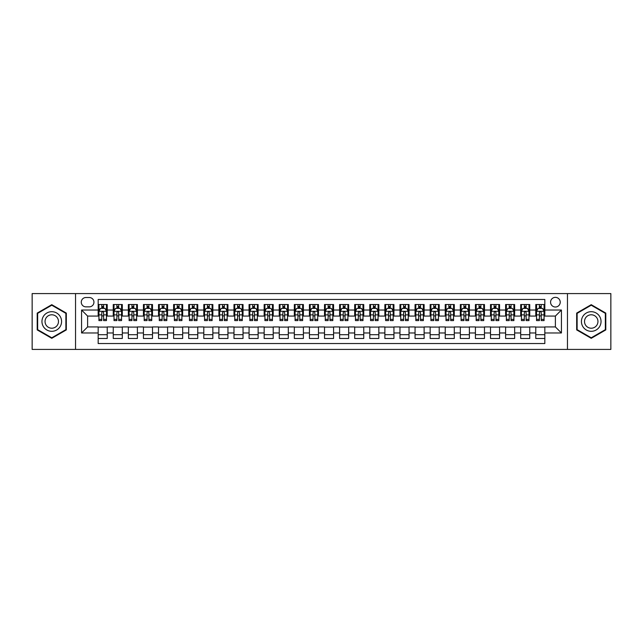 <?xml version="1.0" encoding="UTF-8"?>
<svg xmlns="http://www.w3.org/2000/svg" width="643" height="643" viewBox="0 0 643 643"><rect width="100%" height="100%" fill="white"/><g stroke="black" fill="none" stroke-linecap="round" stroke-linejoin="round"><path stroke-width="0.96" d="M555.391 297.355A4.831 4.831 0 0 0 550.569 302.186A4.831 4.831 0 0 0 555.391 307.016A4.831 4.831 0 0 0 560.222 302.186A4.831 4.831 0 0 0 555.391 297.355M567.464 349.414L610.85 349.414L610.85 293.586L567.464 293.586L567.464 349.414L75.536 349.414L75.536 293.586L32.15 293.586L32.15 349.414L75.536 349.414M544.83 304.525L535.78 304.525L535.78 310.03L529.744 310.03L529.744 316.067L535.78 316.067L535.78 310.03M529.744 310.03L529.744 304.525L520.685 304.525L520.685 310.03L514.649 310.03L514.649 316.067L520.685 316.067L520.685 310.03M514.649 310.03L514.649 304.525L505.599 304.525L505.599 310.03L499.563 310.03L499.563 316.067L505.599 316.067L505.599 310.03M499.563 310.03L499.563 304.525L490.505 304.525L490.505 310.03L484.468 310.03L484.468 316.067L490.505 316.067L490.505 310.03M484.468 310.03L484.468 304.525L475.418 304.525L475.418 310.03L469.382 310.03L469.382 316.067L475.418 316.067L475.418 310.03M469.382 310.03L469.382 304.525L460.324 304.525L460.324 310.03L454.296 310.03L454.296 316.067L460.324 316.067L460.324 310.03M454.296 310.03L454.296 304.525L445.237 304.525L445.237 310.03L439.201 310.03L439.201 316.067L445.237 316.067L445.237 310.03M439.201 310.03L439.201 304.525L430.151 304.525L430.151 310.03L424.115 310.03L424.115 316.067L430.151 316.067L430.151 310.03M424.115 310.03L424.115 304.525L415.056 304.525L415.056 310.03L409.02 310.03L409.02 316.067L415.056 316.067L415.056 310.03M409.02 310.03L409.02 304.525L399.97 304.525L399.97 310.03L393.934 310.03L393.934 316.067L399.97 316.067L399.97 310.03M393.934 310.03L393.934 304.525L384.876 304.525L384.876 310.03L378.84 310.03L378.84 316.067L384.876 316.067L384.876 310.03M378.84 310.03L378.84 304.525L369.789 304.525L369.789 310.03L363.753 310.03L363.753 316.067L369.789 316.067L369.789 310.03M363.753 310.03L363.753 304.525L354.695 304.525L354.695 310.03L348.659 310.03L348.659 316.067L354.695 316.067L354.695 310.03M348.659 310.03L348.659 304.525L339.608 304.525L339.608 310.03L333.572 310.03L333.572 316.067L339.608 316.067L339.608 310.03M333.572 310.03L333.572 304.525L324.514 304.525L324.514 310.03L318.486 310.03L318.486 316.067L324.514 316.067L324.514 310.03M318.486 310.03L318.486 304.525L309.428 304.525L309.428 310.03L303.392 310.03L303.392 316.067L309.428 316.067L309.428 310.03M303.392 310.03L303.392 304.525L294.341 304.525L294.341 310.03L288.305 310.03L288.305 316.067L294.341 316.067L294.341 310.03M288.305 310.03L288.305 304.525L279.247 304.525L279.247 310.03L273.211 310.03L273.211 316.067L279.247 316.067L279.247 310.03M273.211 310.03L273.211 304.525L264.16 304.525L264.16 310.03L258.124 310.03L258.124 316.067L264.16 316.067L264.16 310.03M258.124 310.03L258.124 304.525L249.066 304.525L249.066 310.03L243.03 310.03L243.03 316.067L249.066 316.067L249.066 310.03M243.03 310.03L243.03 304.525L233.98 304.525L233.98 310.03L227.944 310.03L227.944 316.067L233.98 316.067L233.98 310.03M227.944 310.03L227.944 304.525L218.885 304.525L218.885 310.03L212.849 310.03L212.849 316.067L218.885 316.067L218.885 310.03M212.849 310.03L212.849 304.525L203.799 304.525L203.799 310.03L197.763 310.03L197.763 316.067L203.799 316.067L203.799 310.03M197.763 310.03L197.763 304.525L188.704 304.525L188.704 310.03L182.676 310.03L182.676 316.067L188.704 316.067L188.704 310.03M182.676 310.03L182.676 304.525L173.618 304.525L173.618 310.03L167.582 310.03L167.582 316.067L173.618 316.067L173.618 310.03M167.582 310.03L167.582 304.525L158.532 304.525L158.532 310.03L152.495 310.03L152.495 316.067L158.532 316.067L158.532 310.03M152.495 310.03L152.495 304.525L143.437 304.525L143.437 310.03L137.401 310.03L137.401 316.067L143.437 316.067L143.437 310.03M137.401 310.03L137.401 304.525L128.351 304.525L128.351 310.03L122.315 310.03L122.315 316.067L128.351 316.067L128.351 310.03M122.315 310.03L122.315 304.525L113.256 304.525L113.256 316.067L107.22 316.067L107.22 304.525L98.17 304.525M98.17 338.475L107.22 338.475L107.22 326.933L113.256 326.933L113.256 338.475L122.315 338.475L122.315 326.933L128.351 326.933L128.351 332.97L122.315 332.97M128.351 332.97L128.351 338.475L137.401 338.475L137.401 326.933L143.437 326.933L143.437 332.97L137.401 332.97M143.437 332.97L143.437 338.475L152.495 338.475L152.495 326.933L158.532 326.933L158.532 332.97L152.495 332.97M158.532 332.97L158.532 338.475L167.582 338.475L167.582 326.933L173.618 326.933L173.618 332.97L167.582 332.97M173.618 332.97L173.618 338.475L182.676 338.475L182.676 326.933L188.704 326.933L188.704 332.97L182.676 332.97M188.704 332.97L188.704 338.475L197.763 338.475L197.763 326.933L203.799 326.933L203.799 332.97L197.763 332.97M203.799 332.97L203.799 338.475L212.849 338.475L212.849 326.933L218.885 326.933L218.885 332.97L212.849 332.97M218.885 332.97L218.885 338.475L227.944 338.475L227.944 326.933L233.98 326.933L233.98 332.97L227.944 332.97M233.98 332.97L233.98 338.475L243.03 338.475L243.03 326.933L249.066 326.933L249.066 332.97L243.03 332.97M249.066 332.97L249.066 338.475L258.124 338.475L258.124 326.933L264.16 326.933L264.16 332.97L258.124 332.97M264.16 332.97L264.16 338.475L273.211 338.475L273.211 326.933L279.247 326.933L279.247 332.97L273.211 332.97M279.247 332.97L279.247 338.475L288.305 338.475L288.305 326.933L294.341 326.933L294.341 332.97L288.305 332.97M294.341 332.97L294.341 338.475L303.392 338.475L303.392 326.933L309.428 326.933L309.428 332.97L303.392 332.97M309.428 332.97L309.428 338.475L318.486 338.475L318.486 326.933L324.514 326.933L324.514 332.97L318.486 332.97M324.514 332.97L324.514 338.475L333.572 338.475L333.572 326.933L339.608 326.933L339.608 332.97L333.572 332.97M339.608 332.97L339.608 338.475L348.659 338.475L348.659 326.933L354.695 326.933L354.695 332.97L348.659 332.97M354.695 332.97L354.695 338.475L363.753 338.475L363.753 326.933L369.789 326.933L369.789 332.97L363.753 332.97M369.789 332.97L369.789 338.475L378.84 338.475L378.84 326.933L384.876 326.933L384.876 332.97L378.84 332.97M384.876 332.97L384.876 338.475L393.934 338.475L393.934 326.933L399.97 326.933L399.97 332.97L393.934 332.97M399.97 332.97L399.97 338.475L409.02 338.475L409.02 326.933L415.056 326.933L415.056 332.97L409.02 332.97M415.056 332.97L415.056 338.475L424.115 338.475L424.115 326.933L430.151 326.933L430.151 332.97L424.115 332.97M430.151 332.97L430.151 338.475L439.201 338.475L439.201 326.933L445.237 326.933L445.237 332.97L439.201 332.97M445.237 332.97L445.237 338.475L454.296 338.475L454.296 326.933L460.324 326.933L460.324 332.97L454.296 332.97M460.324 332.97L460.324 338.475L469.382 338.475L469.382 326.933L475.418 326.933L475.418 332.97L469.382 332.97M475.418 332.97L475.418 338.475L484.468 338.475L484.468 326.933L490.505 326.933L490.505 332.97L484.468 332.97M490.505 332.97L490.505 338.475L499.563 338.475L499.563 326.933L505.599 326.933L505.599 332.97L499.563 332.97M505.599 332.97L505.599 338.475L514.649 338.475L514.649 326.933L520.685 326.933L520.685 332.97L514.649 332.97M520.685 332.97L520.685 338.475L529.744 338.475L529.744 326.933L535.78 326.933L535.78 332.97L529.744 332.97M85.945 306.864L89.264 306.864A4.678 4.678 0 0 0 93.942 302.186A4.678 4.678 0 0 0 89.264 297.508L85.945 297.508A4.678 4.678 0 0 0 81.267 302.186A4.678 4.678 0 0 0 85.945 306.864M567.464 293.586L75.536 293.586M544.83 310.03L544.83 299.469L98.17 299.469L98.17 316.067L87.609 316.067L87.609 326.933L98.17 326.933L98.17 343.531L544.83 343.531L544.83 326.933L555.391 326.933L555.391 316.067L544.83 316.067L544.83 310.03L561.427 310.03L561.427 332.97L544.83 332.97M98.17 332.97L81.573 332.97L81.573 310.03L98.17 310.03M535.78 332.97L535.78 338.475L544.83 338.475M98.17 308.294L98.926 308.294M101.787 308.294L103.603 308.294M106.465 308.294L107.22 308.294M98.17 315.914L98.926 315.914M101.787 315.914L103.603 315.914M106.465 315.914L107.22 315.914M98.17 327.086L107.22 327.086M98.17 334.706L107.22 334.706M113.256 315.914L114.012 315.914M116.881 315.914L118.69 315.914M121.559 315.914L122.315 315.914M113.256 308.294L114.012 308.294M116.881 308.294L118.69 308.294M121.559 308.294L122.315 308.294M113.256 327.086L122.315 327.086M113.256 334.706L122.315 334.706M128.351 327.086L137.401 327.086M128.351 334.706L137.401 334.706M128.351 308.294L129.106 308.294M131.968 308.294L133.784 308.294M136.646 308.294L137.401 308.294M128.351 315.914L129.106 315.914M131.968 315.914L133.784 315.914M136.646 315.914L137.401 315.914M143.437 327.086L152.495 327.086M143.437 334.706L152.495 334.706M143.437 308.294L144.193 308.294M147.062 308.294L148.871 308.294M151.74 308.294L152.495 308.294M143.437 315.914L144.193 315.914M147.062 315.914L148.871 315.914M151.74 315.914L152.495 315.914M158.532 327.086L167.582 327.086M158.532 334.706L167.582 334.706M158.532 308.294L159.279 308.294M162.149 308.294L163.957 308.294M166.826 308.294L167.582 308.294M158.532 315.914L159.279 315.914M162.149 315.914L163.957 315.914M166.826 315.914L167.582 315.914M173.618 327.086L182.676 327.086M173.618 334.706L182.676 334.706M173.618 308.294L174.374 308.294M177.243 308.294L179.051 308.294M181.921 308.294L182.676 308.294M173.618 315.914L174.374 315.914M177.243 315.914L179.051 315.914M181.921 315.914L182.676 315.914M188.704 327.086L197.763 327.086M188.704 334.706L197.763 334.706M188.704 308.294L189.46 308.294M192.329 308.294L194.138 308.294M197.007 308.294L197.763 308.294M188.704 315.914L189.46 315.914M192.329 315.914L194.138 315.914M197.007 315.914L197.763 315.914M203.799 327.086L212.849 327.086M203.799 334.706L212.849 334.706M203.799 308.294L204.554 308.294M207.424 308.294L209.232 308.294M212.102 308.294L212.849 308.294M203.799 315.914L204.554 315.914M207.424 315.914L209.232 315.914M212.102 315.914L212.849 315.914M218.885 327.086L227.944 327.086M218.885 334.706L227.944 334.706M218.885 308.294L219.641 308.294M222.51 308.294L224.319 308.294M227.188 308.294L227.944 308.294M218.885 315.914L219.641 315.914M222.51 315.914L224.319 315.914M227.188 315.914L227.944 315.914M233.98 327.086L243.03 327.086M233.98 334.706L243.03 334.706M233.98 308.294L234.735 308.294M237.597 308.294L239.413 308.294M242.274 308.294L243.03 308.294M233.98 315.914L234.735 315.914M237.597 315.914L239.413 315.914M242.274 315.914L243.03 315.914M249.066 327.086L258.124 327.086M249.066 334.706L258.124 334.706M249.066 308.294L249.822 308.294M252.691 308.294L254.499 308.294M257.369 308.294L258.124 308.294M249.066 315.914L249.822 315.914M252.691 315.914L254.499 315.914M257.369 315.914L258.124 315.914M264.16 327.086L273.211 327.086M264.16 334.706L273.211 334.706M264.16 308.294L264.916 308.294M267.777 308.294L269.594 308.294M272.455 308.294L273.211 308.294M264.16 315.914L264.916 315.914M267.777 315.914L269.594 315.914M272.455 315.914L273.211 315.914M279.247 327.086L288.305 327.086M279.247 334.706L288.305 334.706M279.247 308.294L280.002 308.294M282.872 308.294L284.68 308.294M287.55 308.294L288.305 308.294M279.247 315.914L280.002 315.914M282.872 315.914L284.68 315.914M287.55 315.914L288.305 315.914M294.341 327.086L303.392 327.086M294.341 334.706L303.392 334.706M294.341 308.294L295.089 308.294M297.958 308.294L299.767 308.294M302.636 308.294L303.392 308.294M294.341 315.914L295.089 315.914M297.958 315.914L299.767 315.914M302.636 315.914L303.392 315.914M309.428 327.086L318.486 327.086M309.428 334.706L318.486 334.706M309.428 308.294L310.183 308.294M313.053 308.294L314.861 308.294M317.73 308.294L318.486 308.294M309.428 315.914L310.183 315.914M313.053 315.914L314.861 315.914M317.73 315.914L318.486 315.914M324.514 327.086L333.572 327.086M324.514 334.706L333.572 334.706M324.514 308.294L325.27 308.294M328.139 308.294L329.947 308.294M332.817 308.294L333.572 308.294M324.514 315.914L325.27 315.914M328.139 315.914L329.947 315.914M332.817 315.914L333.572 315.914M339.608 327.086L348.659 327.086M339.608 334.706L348.659 334.706M339.608 308.294L340.364 308.294M343.233 308.294L345.042 308.294M347.911 308.294L348.659 308.294M339.608 315.914L340.364 315.914M343.233 315.914L345.042 315.914M347.911 315.914L348.659 315.914M354.695 327.086L363.753 327.086M354.695 334.706L363.753 334.706M354.695 308.294L355.45 308.294M358.32 308.294L360.128 308.294M362.998 308.294L363.753 308.294M354.695 315.914L355.45 315.914M358.32 315.914L360.128 315.914M362.998 315.914L363.753 315.914M369.789 327.086L378.84 327.086M369.789 334.706L378.84 334.706M369.789 308.294L370.545 308.294M373.406 308.294L375.223 308.294M378.084 308.294L378.84 308.294M369.789 315.914L370.545 315.914M373.406 315.914L375.223 315.914M378.084 315.914L378.84 315.914M384.876 327.086L393.934 327.086M384.876 334.706L393.934 334.706M384.876 308.294L385.631 308.294M388.501 308.294L390.309 308.294M393.178 308.294L393.934 308.294M384.876 315.914L385.631 315.914M388.501 315.914L390.309 315.914M393.178 315.914L393.934 315.914M399.97 327.086L409.02 327.086M399.97 334.706L409.02 334.706M399.97 308.294L400.726 308.294M403.587 308.294L405.403 308.294M408.265 308.294L409.02 308.294M399.97 315.914L400.726 315.914M403.587 315.914L405.403 315.914M408.265 315.914L409.02 315.914M415.056 327.086L424.115 327.086M415.056 334.706L424.115 334.706M415.056 308.294L415.812 308.294M418.681 308.294L420.49 308.294M423.359 308.294L424.115 308.294M415.056 315.914L415.812 315.914M418.681 315.914L420.49 315.914M423.359 315.914L424.115 315.914M430.151 327.086L439.201 327.086M430.151 334.706L439.201 334.706M430.151 308.294L430.898 308.294M433.768 308.294L435.576 308.294M438.446 308.294L439.201 308.294M430.151 315.914L430.898 315.914M433.768 315.914L435.576 315.914M438.446 315.914L439.201 315.914M445.237 327.086L454.296 327.086M445.237 334.706L454.296 334.706M445.237 308.294L445.993 308.294M448.862 308.294L450.671 308.294M453.54 308.294L454.296 308.294M445.237 315.914L445.993 315.914M448.862 315.914L450.671 315.914M453.54 315.914L454.296 315.914M460.324 327.086L469.382 327.086M460.324 334.706L469.382 334.706M460.324 308.294L461.079 308.294M463.949 308.294L465.757 308.294M468.626 308.294L469.382 308.294M460.324 315.914L461.079 315.914M463.949 315.914L465.757 315.914M468.626 315.914L469.382 315.914M475.418 327.086L484.468 327.086M475.418 334.706L484.468 334.706M475.418 308.294L476.174 308.294M479.043 308.294L480.851 308.294M483.721 308.294L484.468 308.294M475.418 315.914L476.174 315.914M479.043 315.914L480.851 315.914M483.721 315.914L484.468 315.914M490.505 327.086L499.563 327.086M490.505 334.706L499.563 334.706M490.505 308.294L491.26 308.294M494.129 308.294L495.938 308.294M498.807 308.294L499.563 308.294M490.505 315.914L491.26 315.914M494.129 315.914L495.938 315.914M498.807 315.914L499.563 315.914M505.599 327.086L514.649 327.086M505.599 334.706L514.649 334.706M505.599 308.294L506.354 308.294M509.216 308.294L511.032 308.294M513.894 308.294L514.649 308.294M505.599 315.914L506.354 315.914M509.216 315.914L511.032 315.914M513.894 315.914L514.649 315.914M520.685 327.086L529.744 327.086M520.685 334.706L529.744 334.706M520.685 308.294L521.441 308.294M524.31 308.294L526.119 308.294M528.988 308.294L529.744 308.294M520.685 315.914L521.441 315.914M524.31 315.914L526.119 315.914M528.988 315.914L529.744 315.914M535.78 327.086L544.83 327.086M535.78 334.706L544.83 334.706M535.78 308.294L536.535 308.294M539.397 308.294L541.213 308.294M544.074 308.294L544.83 308.294M535.78 315.914L536.535 315.914M539.397 315.914L541.213 315.914M544.074 315.914L544.83 315.914M87.609 316.067L81.573 310.03M87.609 326.933L81.573 332.97M561.427 310.03L555.391 316.067M561.427 332.97L555.391 326.933M51.77 338.314L66.325 329.907L66.325 313.093L51.77 304.686L37.206 313.093L37.206 329.907L51.77 338.314M605.794 313.093L591.23 304.686L576.675 313.093L576.675 329.907L591.23 338.314L605.794 329.907L605.794 313.093M103.603 306.486L101.787 306.486M106.465 319.362L103.603 319.362L103.603 320.592L106.465 320.592L106.465 311.389L104.962 308.375L100.429 308.375L98.926 311.389L98.926 320.592L101.787 320.592L101.787 319.362L98.926 319.362M98.926 311.389L98.926 304.525M106.465 311.389L106.465 304.525M101.787 308.375L101.787 304.525M103.603 304.525L103.603 308.375M103.603 319.362L103.603 312.522C103.001 311.357 102.398 311.357 101.787 312.522L101.787 319.362M51.77 311.694A9.806 9.806 0 0 0 41.956 321.5A9.806 9.806 0 0 0 51.77 331.306A9.806 9.806 0 0 0 61.575 321.5A9.806 9.806 0 0 0 51.77 311.694M51.77 314.789A6.711 6.711 0 0 0 45.05 321.5A6.711 6.711 0 0 0 51.77 328.211A6.711 6.711 0 0 0 58.481 321.5A6.711 6.711 0 0 0 51.77 314.789M65.875 329.642L51.77 337.792L37.656 329.642L37.656 313.358L51.77 305.208L65.875 313.358L65.875 329.642M582.735 316.597A9.806 9.806 0 0 0 586.328 329.996A9.806 9.806 0 0 0 599.726 326.403A9.806 9.806 0 0 0 596.133 313.004A9.806 9.806 0 0 0 582.735 316.597M585.419 318.14A6.711 6.711 0 0 0 587.879 327.319A6.711 6.711 0 0 0 597.05 324.86A6.711 6.711 0 0 0 594.59 315.681A6.711 6.711 0 0 0 585.419 318.14M605.344 313.358L605.344 329.642L591.23 337.792L577.125 329.642L577.125 313.358L591.23 305.208L605.344 313.358M118.69 306.486L116.881 306.486M121.559 319.362L118.69 319.362L118.69 320.592L121.559 320.592L121.559 311.389L120.048 308.375L115.523 308.375L114.012 311.389L114.012 320.592L116.881 320.592L116.881 319.362L114.012 319.362M114.012 311.389L114.012 304.525M121.559 311.389L121.559 304.525M116.881 308.375L116.881 304.525M118.69 304.525L118.69 308.375M118.69 319.362L118.69 312.522C118.087 311.357 117.484 311.357 116.881 312.522L116.881 319.362M133.784 306.486L131.968 306.486M136.646 319.362L133.784 319.362L133.784 320.592L136.646 320.592L136.646 311.389L135.143 308.375L130.609 308.375L129.106 311.389L129.106 320.592L131.968 320.592L131.968 319.362L129.106 319.362M129.106 311.389L129.106 304.525M136.646 311.389L136.646 304.525M131.968 308.375L131.968 304.525M133.784 304.525L133.784 308.375M133.784 319.362L133.784 312.522C133.181 311.357 132.571 311.357 131.968 312.522L131.968 319.362M148.871 306.486L147.062 306.486M151.74 319.362L148.871 319.362L148.871 320.592L151.74 320.592L151.74 311.389L150.229 308.375L145.704 308.375L144.193 311.389L144.193 320.592L147.062 320.592L147.062 319.362L144.193 319.362M144.193 311.389L144.193 304.525M151.74 311.389L151.74 304.525M147.062 308.375L147.062 304.525M148.871 304.525L148.871 308.375M148.871 319.362L148.871 312.522C148.268 311.357 147.665 311.357 147.062 312.522L147.062 319.362M163.957 306.486L162.149 306.486M166.826 319.362L163.957 319.362L163.957 320.592L166.826 320.592L166.826 311.389L165.315 308.375L160.79 308.375L159.279 311.389L159.279 320.592L162.149 320.592L162.149 319.362L159.279 319.362M159.279 311.389L159.279 304.525M166.826 311.389L166.826 304.525M162.149 308.375L162.149 304.525M163.957 304.525L163.957 308.375M163.957 319.362L163.957 312.522C163.354 311.357 162.751 311.357 162.149 312.522L162.149 319.362M179.051 306.486L177.243 306.486M181.921 319.362L179.051 319.362L179.051 320.592L181.921 320.592L181.921 311.389L180.41 308.375L175.885 308.375L174.374 311.389L174.374 320.592L177.243 320.592L177.243 319.362L174.374 319.362M174.374 311.389L174.374 304.525M181.921 311.389L181.921 304.525M177.243 308.375L177.243 304.525M179.051 304.525L179.051 308.375M179.051 319.362L179.051 312.522C178.449 311.357 177.846 311.357 177.243 312.522L177.243 319.362M194.138 306.486L192.329 306.486M197.007 319.362L194.138 319.362L194.138 320.592L197.007 320.592L197.007 311.389L195.496 308.375L190.971 308.375L189.46 311.389L189.46 320.592L192.329 320.592L192.329 319.362L189.46 319.362M189.46 311.389L189.46 304.525M197.007 311.389L197.007 304.525M192.329 308.375L192.329 304.525M194.138 304.525L194.138 308.375M194.138 319.362L194.138 312.522C193.535 311.357 192.932 311.357 192.329 312.522L192.329 319.362M209.232 306.486L207.424 306.486M212.102 319.362L209.232 319.362L209.232 320.592L212.102 320.592L212.102 311.389L210.591 308.375L206.065 308.375L204.554 311.389L204.554 320.592L207.424 320.592L207.424 319.362L204.554 319.362M204.554 311.389L204.554 304.525M212.102 311.389L212.102 304.525M207.424 308.375L207.424 304.525M209.232 304.525L209.232 308.375M209.232 319.362L209.232 312.522C208.629 311.357 208.027 311.357 207.424 312.522L207.424 319.362M224.319 306.486L222.51 306.486M227.188 319.362L224.319 319.362L224.319 320.592L227.188 320.592L227.188 311.389L225.677 308.375L221.152 308.375L219.641 311.389L219.641 320.592L222.51 320.592L222.51 319.362L219.641 319.362M219.641 311.389L219.641 304.525M227.188 311.389L227.188 304.525M222.51 308.375L222.51 304.525M224.319 304.525L224.319 308.375M224.319 319.362L224.319 312.522C223.716 311.357 223.113 311.357 222.51 312.522L222.51 319.362M239.413 306.486L237.597 306.486M242.274 319.362L239.413 319.362L239.413 320.592L242.274 320.592L242.274 311.389L240.771 308.375L236.238 308.375L234.735 311.389L234.735 320.592L237.597 320.592L237.597 319.362L234.735 319.362M234.735 311.389L234.735 304.525M242.274 311.389L242.274 304.525M237.597 308.375L237.597 304.525M239.413 304.525L239.413 308.375M239.413 319.362L239.413 312.522C238.81 311.357 238.207 311.357 237.597 312.522L237.597 319.362M254.499 306.486L252.691 306.486M257.369 319.362L254.499 319.362L254.499 320.592L257.369 320.592L257.369 311.389L255.858 308.375L251.333 308.375L249.822 311.389L249.822 320.592L252.691 320.592L252.691 319.362L249.822 319.362M249.822 311.389L249.822 304.525M257.369 311.389L257.369 304.525M252.691 308.375L252.691 304.525M254.499 304.525L254.499 308.375M254.499 319.362L254.499 312.522C253.897 311.357 253.294 311.357 252.691 312.522L252.691 319.362M269.594 306.486L267.777 306.486M272.455 319.362L269.594 319.362L269.594 320.592L272.455 320.592L272.455 311.389L270.952 308.375L266.419 308.375L264.916 311.389L264.916 320.592L267.777 320.592L267.777 319.362L264.916 319.362M264.916 311.389L264.916 304.525M272.455 311.389L272.455 304.525M267.777 308.375L267.777 304.525M269.594 304.525L269.594 308.375M269.594 319.362L269.594 312.522C268.991 311.357 268.38 311.357 267.777 312.522L267.777 319.362M284.68 306.486L282.872 306.486M287.55 319.362L284.68 319.362L284.68 320.592L287.55 320.592L287.55 311.389L286.039 308.375L281.513 308.375L280.002 311.389L280.002 320.592L282.872 320.592L282.872 319.362L280.002 319.362M280.002 311.389L280.002 304.525M287.55 311.389L287.55 304.525M282.872 308.375L282.872 304.525M284.68 304.525L284.68 308.375M284.68 319.362L284.68 312.522C284.077 311.357 283.475 311.357 282.872 312.522L282.872 319.362M299.767 306.486L297.958 306.486M302.636 319.362L299.767 319.362L299.767 320.592L302.636 320.592L302.636 311.389L301.125 308.375L296.6 308.375L295.089 311.389L295.089 320.592L297.958 320.592L297.958 319.362L295.089 319.362M295.089 311.389L295.089 304.525M302.636 311.389L302.636 304.525M297.958 308.375L297.958 304.525M299.767 304.525L299.767 308.375M299.767 319.362L299.767 312.522C299.164 311.357 298.561 311.357 297.958 312.522L297.958 319.362M314.861 306.486L313.053 306.486M317.73 319.362L314.861 319.362L314.861 320.592L317.73 320.592L317.73 311.389L316.219 308.375L311.694 308.375L310.183 311.389L310.183 320.592L313.053 320.592L313.053 319.362L310.183 319.362M310.183 311.389L310.183 304.525M317.73 311.389L317.73 304.525M313.053 308.375L313.053 304.525M314.861 304.525L314.861 308.375M314.861 319.362L314.861 312.522C314.258 311.357 313.655 311.357 313.053 312.522L313.053 319.362M329.947 306.486L328.139 306.486M332.817 319.362L329.947 319.362L329.947 320.592L332.817 320.592L332.817 311.389L331.306 308.375L326.781 308.375L325.27 311.389L325.27 320.592L328.139 320.592L328.139 319.362L325.27 319.362M325.27 311.389L325.27 304.525M332.817 311.389L332.817 304.525M328.139 308.375L328.139 304.525M329.947 304.525L329.947 308.375M329.947 319.362L329.947 312.522C329.345 311.357 328.742 311.357 328.139 312.522L328.139 319.362M345.042 306.486L343.233 306.486M347.911 319.362L345.042 319.362L345.042 320.592L347.911 320.592L347.911 311.389L346.4 308.375L341.875 308.375L340.364 311.389L340.364 320.592L343.233 320.592L343.233 319.362L340.364 319.362M340.364 311.389L340.364 304.525M347.911 311.389L347.911 304.525M343.233 308.375L343.233 304.525M345.042 304.525L345.042 308.375M345.042 319.362L345.042 312.522C344.439 311.357 343.836 311.357 343.233 312.522L343.233 319.362M360.128 306.486L358.32 306.486M362.998 319.362L360.128 319.362L360.128 320.592L362.998 320.592L362.998 311.389L361.487 308.375L356.961 308.375L355.45 311.389L355.45 320.592L358.32 320.592L358.32 319.362L355.45 319.362M355.45 311.389L355.45 304.525M362.998 311.389L362.998 304.525M358.32 308.375L358.32 304.525M360.128 304.525L360.128 308.375M360.128 319.362L360.128 312.522C359.525 311.357 358.923 311.357 358.32 312.522L358.32 319.362M375.223 306.486L373.406 306.486M378.084 319.362L375.223 319.362L375.223 320.592L378.084 320.592L378.084 311.389L376.581 308.375L372.048 308.375L370.545 311.389L370.545 320.592L373.406 320.592L373.406 319.362L370.545 319.362M370.545 311.389L370.545 304.525M378.084 311.389L378.084 304.525M373.406 308.375L373.406 304.525M375.223 304.525L375.223 308.375M375.223 319.362L375.223 312.522C374.62 311.357 374.017 311.357 373.406 312.522L373.406 319.362M390.309 306.486L388.501 306.486M393.178 319.362L390.309 319.362L390.309 320.592L393.178 320.592L393.178 311.389L391.667 308.375L387.142 308.375L385.631 311.389L385.631 320.592L388.501 320.592L388.501 319.362L385.631 319.362M385.631 311.389L385.631 304.525M393.178 311.389L393.178 304.525M388.501 308.375L388.501 304.525M390.309 304.525L390.309 308.375M390.309 319.362L390.309 312.522C389.706 311.357 389.103 311.357 388.501 312.522L388.501 319.362M405.403 306.486L403.587 306.486M408.265 319.362L405.403 319.362L405.403 320.592L408.265 320.592L408.265 311.389L406.762 308.375L402.229 308.375L400.726 311.389L400.726 320.592L403.587 320.592L403.587 319.362L400.726 319.362M400.726 311.389L400.726 304.525M408.265 311.389L408.265 304.525M403.587 308.375L403.587 304.525M405.403 304.525L405.403 308.375M405.403 319.362L405.403 312.522C404.801 311.357 404.19 311.357 403.587 312.522L403.587 319.362M420.49 306.486L418.681 306.486M423.359 319.362L420.49 319.362L420.49 320.592L423.359 320.592L423.359 311.389L421.848 308.375L417.323 308.375L415.812 311.389L415.812 320.592L418.681 320.592L418.681 319.362L415.812 319.362M415.812 311.389L415.812 304.525M423.359 311.389L423.359 304.525M418.681 308.375L418.681 304.525M420.49 304.525L420.49 308.375M420.49 319.362L420.49 312.522C419.887 311.357 419.284 311.357 418.681 312.522L418.681 319.362M435.576 306.486L433.768 306.486M438.446 319.362L435.576 319.362L435.576 320.592L438.446 320.592L438.446 311.389L436.935 308.375L432.409 308.375L430.898 311.389L430.898 320.592L433.768 320.592L433.768 319.362L430.898 319.362M430.898 311.389L430.898 304.525M438.446 311.389L438.446 304.525M433.768 308.375L433.768 304.525M435.576 304.525L435.576 308.375M435.576 319.362L435.576 312.522C434.973 311.357 434.371 311.357 433.768 312.522L433.768 319.362M450.671 306.486L448.862 306.486M453.54 319.362L450.671 319.362L450.671 320.592L453.54 320.592L453.54 311.389L452.029 308.375L447.504 308.375L445.993 311.389L445.993 320.592L448.862 320.592L448.862 319.362L445.993 319.362M445.993 311.389L445.993 304.525M453.54 311.389L453.54 304.525M448.862 308.375L448.862 304.525M450.671 304.525L450.671 308.375M450.671 319.362L450.671 312.522C450.068 311.357 449.465 311.357 448.862 312.522L448.862 319.362M465.757 306.486L463.949 306.486M468.626 319.362L465.757 319.362L465.757 320.592L468.626 320.592L468.626 311.389L467.115 308.375L462.59 308.375L461.079 311.389L461.079 320.592L463.949 320.592L463.949 319.362L461.079 319.362M461.079 311.389L461.079 304.525M468.626 311.389L468.626 304.525M463.949 308.375L463.949 304.525M465.757 304.525L465.757 308.375M465.757 319.362L465.757 312.522C465.154 311.357 464.551 311.357 463.949 312.522L463.949 319.362M480.851 306.486L479.043 306.486M483.721 319.362L480.851 319.362L480.851 320.592L483.721 320.592L483.721 311.389L482.21 308.375L477.685 308.375L476.174 311.389L476.174 320.592L479.043 320.592L479.043 319.362L476.174 319.362M476.174 311.389L476.174 304.525M483.721 311.389L483.721 304.525M479.043 308.375L479.043 304.525M480.851 304.525L480.851 308.375M480.851 319.362L480.851 312.522C480.249 311.357 479.646 311.357 479.043 312.522L479.043 319.362M495.938 306.486L494.129 306.486M498.807 319.362L495.938 319.362L495.938 320.592L498.807 320.592L498.807 311.389L497.296 308.375L492.771 308.375L491.26 311.389L491.26 320.592L494.129 320.592L494.129 319.362L491.26 319.362M491.26 311.389L491.26 304.525M498.807 311.389L498.807 304.525M494.129 308.375L494.129 304.525M495.938 304.525L495.938 308.375M495.938 319.362L495.938 312.522C495.335 311.357 494.732 311.357 494.129 312.522L494.129 319.362M511.032 306.486L509.216 306.486M513.894 319.362L511.032 319.362L511.032 320.592L513.894 320.592L513.894 311.389L512.391 308.375L507.857 308.375L506.354 311.389L506.354 320.592L509.216 320.592L509.216 319.362L506.354 319.362M506.354 311.389L506.354 304.525M513.894 311.389L513.894 304.525M509.216 308.375L509.216 304.525M511.032 304.525L511.032 308.375M511.032 319.362L511.032 312.522C510.429 311.357 509.827 311.357 509.216 312.522L509.216 319.362M526.119 306.486L524.31 306.486M528.988 319.362L526.119 319.362L526.119 320.592L528.988 320.592L528.988 311.389L527.477 308.375L522.952 308.375L521.441 311.389L521.441 320.592L524.31 320.592L524.31 319.362L521.441 319.362M521.441 311.389L521.441 304.525M528.988 311.389L528.988 304.525M524.31 308.375L524.31 304.525M526.119 304.525L526.119 308.375M526.119 319.362L526.119 312.522C525.516 311.357 524.913 311.357 524.31 312.522L524.31 319.362M541.213 306.486L539.397 306.486M544.074 319.362L541.213 319.362L541.213 320.592L544.074 320.592L544.074 311.389L542.571 308.375L538.038 308.375L536.535 311.389L536.535 320.592L539.397 320.592L539.397 319.362L536.535 319.362M536.535 311.389L536.535 304.525M544.074 311.389L544.074 304.525M539.397 308.375L539.397 304.525M541.213 304.525L541.213 308.375M541.213 319.362L541.213 312.522C540.61 311.357 539.999 311.357 539.397 312.522L539.397 319.362M113.256 332.97L107.22 332.97M113.256 310.03L107.22 310.03M106.433 311.316L98.958 311.316M98.926 309.203L100.019 309.203M105.372 309.203L106.465 309.203M101.787 314.885L98.926 314.885M106.465 314.885L103.603 314.885M103.603 307.442L101.787 307.442M121.519 311.316L114.052 311.316M114.012 309.203L115.105 309.203M120.466 309.203L121.559 309.203M116.881 314.885L114.012 314.885M121.559 314.885L118.69 314.885M118.69 307.442L116.881 307.442M136.613 311.316L129.139 311.316M129.106 309.203L130.199 309.203M135.552 309.203L136.646 309.203M131.968 314.885L129.106 314.885M136.646 314.885L133.784 314.885M133.784 307.442L131.968 307.442M151.7 311.316L144.233 311.316M144.193 309.203L145.286 309.203M150.647 309.203L151.74 309.203M147.062 314.885L144.193 314.885M151.74 314.885L148.871 314.885M148.871 307.442L147.062 307.442M166.786 311.316L159.319 311.316M159.279 309.203L160.38 309.203M165.733 309.203L166.826 309.203M162.149 314.885L159.279 314.885M166.826 314.885L163.957 314.885M163.957 307.442L162.149 307.442M181.881 311.316L174.414 311.316M174.374 309.203L175.467 309.203M180.828 309.203L181.921 309.203M177.243 314.885L174.374 314.885M181.921 314.885L179.051 314.885M179.051 307.442L177.243 307.442M196.967 311.316L189.5 311.316M189.46 309.203L190.553 309.203M195.914 309.203L197.007 309.203M192.329 314.885L189.46 314.885M197.007 314.885L194.138 314.885M194.138 307.442L192.329 307.442M212.061 311.316L204.587 311.316M204.554 309.203L205.647 309.203M211 309.203L212.102 309.203M207.424 314.885L204.554 314.885M212.102 314.885L209.232 314.885M209.232 307.442L207.424 307.442M227.148 311.316L219.681 311.316M219.641 309.203L220.734 309.203M226.095 309.203L227.188 309.203M222.51 314.885L219.641 314.885M227.188 314.885L224.319 314.885M224.319 307.442L222.51 307.442M242.242 311.316L234.767 311.316M234.735 309.203L235.828 309.203M241.181 309.203L242.274 309.203M237.597 314.885L234.735 314.885M242.274 314.885L239.413 314.885M239.413 307.442L237.597 307.442M257.329 311.316L249.862 311.316M249.822 309.203L250.915 309.203M256.276 309.203L257.369 309.203M252.691 314.885L249.822 314.885M257.369 314.885L254.499 314.885M254.499 307.442L252.691 307.442M272.423 311.316L264.948 311.316M264.916 309.203L266.009 309.203M271.362 309.203L272.455 309.203M267.777 314.885L264.916 314.885M272.455 314.885L269.594 314.885M269.594 307.442L267.777 307.442M287.509 311.316L280.043 311.316M280.002 309.203L281.095 309.203M286.456 309.203L287.55 309.203M282.872 314.885L280.002 314.885M287.55 314.885L284.68 314.885M284.68 307.442L282.872 307.442M302.604 311.316L295.129 311.316M295.089 309.203L296.19 309.203M301.543 309.203L302.636 309.203M297.958 314.885L295.089 314.885M302.636 314.885L299.767 314.885M299.767 307.442L297.958 307.442M317.69 311.316L310.223 311.316M310.183 309.203L311.276 309.203M316.637 309.203L317.73 309.203M313.053 314.885L310.183 314.885M317.73 314.885L314.861 314.885M314.861 307.442L313.053 307.442M332.777 311.316L325.31 311.316M325.27 309.203L326.363 309.203M331.724 309.203L332.817 309.203M328.139 314.885L325.27 314.885M332.817 314.885L329.947 314.885M329.947 307.442L328.139 307.442M347.871 311.316L340.396 311.316M340.364 309.203L341.457 309.203M346.81 309.203L347.911 309.203M343.233 314.885L340.364 314.885M347.911 314.885L345.042 314.885M345.042 307.442L343.233 307.442M362.957 311.316L355.491 311.316M355.45 309.203L356.543 309.203M361.905 309.203L362.998 309.203M358.32 314.885L355.45 314.885M362.998 314.885L360.128 314.885M360.128 307.442L358.32 307.442M378.052 311.316L370.577 311.316M370.545 309.203L371.638 309.203M376.991 309.203L378.084 309.203M373.406 314.885L370.545 314.885M378.084 314.885L375.223 314.885M375.223 307.442L373.406 307.442M393.138 311.316L385.671 311.316M385.631 309.203L386.724 309.203M392.085 309.203L393.178 309.203M388.501 314.885L385.631 314.885M393.178 314.885L390.309 314.885M390.309 307.442L388.501 307.442M408.233 311.316L400.758 311.316M400.726 309.203L401.819 309.203M407.172 309.203L408.265 309.203M403.587 314.885L400.726 314.885M408.265 314.885L405.403 314.885M405.403 307.442L403.587 307.442M423.319 311.316L415.852 311.316M415.812 309.203L416.905 309.203M422.266 309.203L423.359 309.203M418.681 314.885L415.812 314.885M423.359 314.885L420.49 314.885M420.49 307.442L418.681 307.442M438.413 311.316L430.939 311.316M430.898 309.203L432 309.203M437.353 309.203L438.446 309.203M433.768 314.885L430.898 314.885M438.446 314.885L435.576 314.885M435.576 307.442L433.768 307.442M453.5 311.316L446.033 311.316M445.993 309.203L447.086 309.203M452.447 309.203L453.54 309.203M448.862 314.885L445.993 314.885M453.54 314.885L450.671 314.885M450.671 307.442L448.862 307.442M468.586 311.316L461.119 311.316M461.079 309.203L462.172 309.203M467.533 309.203L468.626 309.203M463.949 314.885L461.079 314.885M468.626 314.885L465.757 314.885M465.757 307.442L463.949 307.442M483.681 311.316L476.214 311.316M476.174 309.203L477.267 309.203M482.62 309.203L483.721 309.203M479.043 314.885L476.174 314.885M483.721 314.885L480.851 314.885M480.851 307.442L479.043 307.442M498.767 311.316L491.3 311.316M491.26 309.203L492.353 309.203M497.714 309.203L498.807 309.203M494.129 314.885L491.26 314.885M498.807 314.885L495.938 314.885M495.938 307.442L494.129 307.442M513.861 311.316L506.387 311.316M506.354 309.203L507.448 309.203M512.801 309.203L513.894 309.203M509.216 314.885L506.354 314.885M513.894 314.885L511.032 314.885M511.032 307.442L509.216 307.442M528.948 311.316L521.481 311.316M521.441 309.203L522.534 309.203M527.895 309.203L528.988 309.203M524.31 314.885L521.441 314.885M528.988 314.885L526.119 314.885M526.119 307.442L524.31 307.442M544.042 311.316L536.567 311.316M536.535 309.203L537.628 309.203M542.981 309.203L544.074 309.203M539.397 314.885L536.535 314.885M544.074 314.885L541.213 314.885M541.213 307.442L539.397 307.442"/></g></svg>
